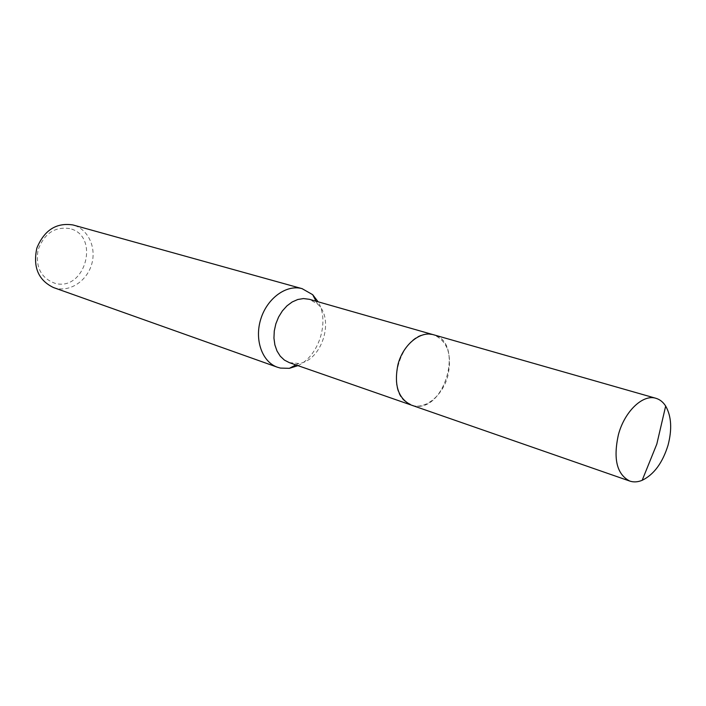 <?xml version="1.0" encoding="UTF-8"?>
<svg xmlns="http://www.w3.org/2000/svg" width="706" height="706" viewBox="0 0 706 706"><rect width="100%" height="100%" fill="white"/><g stroke="black" fill="none" stroke-linecap="round" stroke-linejoin="round"><path stroke-width="0.53" stroke-dasharray="3.53 2.65" d="M433.166 334.67L426.953 334.167C401.652 334.467 385.035 386.967 405.562 401.776L413.584 405.703C444.603 413.716 464.866 342.136 433.59 334.785L426.962 334.159C401.652 334.459 385.035 386.976 405.562 401.785L413.592 405.712C444.886 413.769 464.927 341.351 433.184 334.67M289.275 362.619L298.629 363.458C321.777 361.269 335.121 319.094 317.453 303.995L309.325 299.291M53.427 287.527L56.18 288.33C70.988 291.825 87.42 280.282 91.833 263.726C96.457 247.224 88.073 229.212 73.424 225.073M69.7 228.576C54.697 226.45 44.16 233.562 38.089 249.915C35.3 267.071 40.992 278.226 55.165 283.362C85.435 291.702 100.411 235.495 69.7 228.576M297.932 365.637C318.847 356.283 329.861 321.486 318.132 301.806M411.342 405.103C424.933 410.274 442.733 395.757 447.86 375.919C452.325 354.739 447.569 341.024 433.599 334.776M411.342 405.085L410.654 404.847M317.453 303.995L316.023 301.206M298.629 363.458L295.867 364.914M433.59 334.785L432.893 334.591"/><path stroke-width="1.06" d="M432.893 334.591L309.325 299.291L303.439 298.567L297.782 299.503L292.196 301.965L286.971 305.839L282.356 310.949L278.588 317.047L275.843 323.833L274.272 330.982L273.946 338.121L274.881 344.916L277.017 351.032L280.247 356.168L284.403 360.095L289.275 362.619L410.654 404.847M318.132 301.806L312.687 294.684L302.062 288.639C286.495 284.271 267.23 298.126 260.823 318.953C254.213 339.71 262.147 362.01 277.44 367.235L280.459 368.091L289.381 368.329L297.932 365.637M73.424 225.073L73 224.958C56.365 222.408 44.319 230.103 36.871 248.035C32.776 267.018 38.3 280.185 53.427 287.527L277.44 367.235M668.035 445.239C672.209 429.283 671.424 416.222 665.67 406.065C663.119 402.058 659.881 399.472 655.962 398.308C642.99 393.966 624.678 411.271 618.465 434.481C613.037 458.847 616.806 474.379 629.77 481.068C633.644 482.375 637.783 482.127 642.169 480.309C653.941 474.556 662.563 462.871 668.035 445.239M655.962 398.308L433.599 334.776C420.458 330.496 403.117 344.625 398.016 364.331C393.736 385.07 398.175 398.661 411.342 405.103L629.77 481.068M302.292 288.71L73.212 225.02M316.023 301.206L312.687 294.684M295.867 364.914L289.381 368.329M642.169 480.309L656.809 444.1L665.67 406.065"/></g></svg>
